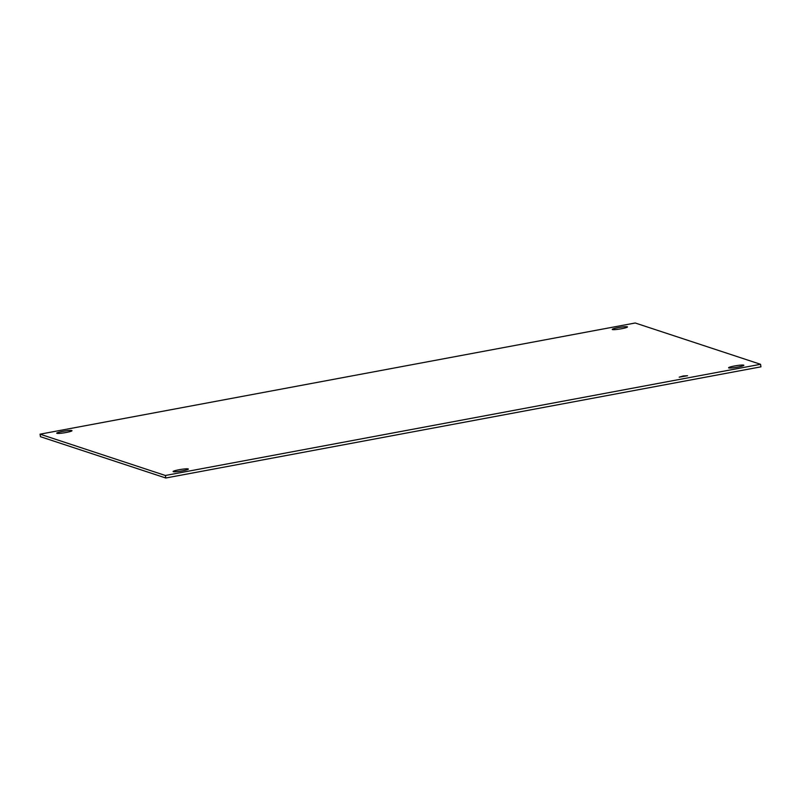 <?xml version="1.0" encoding="UTF-8"?>
<svg xmlns="http://www.w3.org/2000/svg" width="801" height="801" viewBox="0 0 801 801"><rect width="100%" height="100%" fill="white"/><g stroke="black" fill="none" stroke-linecap="round" stroke-linejoin="round"><path stroke-width="1.2" d="M679.188 377.181L683.243 375.959L687.548 375.719L679.188 377.181M173.286 471.689A7.73 0.831 170.7 0 1 173.096 471.549A7.73 0.831 170.7 0 1 180.595 469.476A7.73 0.831 170.7 0 1 188.365 469.046A7.73 0.831 170.7 0 1 181.647 470.988A7.73 0.831 170.7 0 1 173.286 471.689M728.78 367.919A7.73 0.831 170.7 0 1 728.59 367.779A7.73 0.831 170.7 0 1 736.089 365.707A7.73 0.831 170.7 0 1 743.859 365.276A7.73 0.831 170.7 0 1 737.13 367.218A7.73 0.831 170.7 0 1 728.78 367.919M56.921 433.331A7.73 0.831 170.7 0 1 56.731 433.191A7.73 0.831 170.7 0 1 64.23 431.118A7.73 0.831 170.7 0 1 72 430.698A7.73 0.831 170.7 0 1 65.281 432.64A7.73 0.831 170.7 0 1 56.921 433.331M612.405 329.561A7.73 0.831 170.7 0 1 612.224 329.421A7.73 0.831 170.7 0 1 619.714 327.349A7.73 0.831 170.7 0 1 627.483 326.928A7.73 0.831 170.7 0 1 620.765 328.871A7.73 0.831 170.7 0 1 612.405 329.561M635.213 322.993L760.539 364.295L760.95 366.828L165.787 478.007L40.461 436.705L40.05 434.172L635.213 322.993M760.539 364.295L165.366 475.484L165.787 478.007M165.366 475.484L40.05 434.172"/></g></svg>
